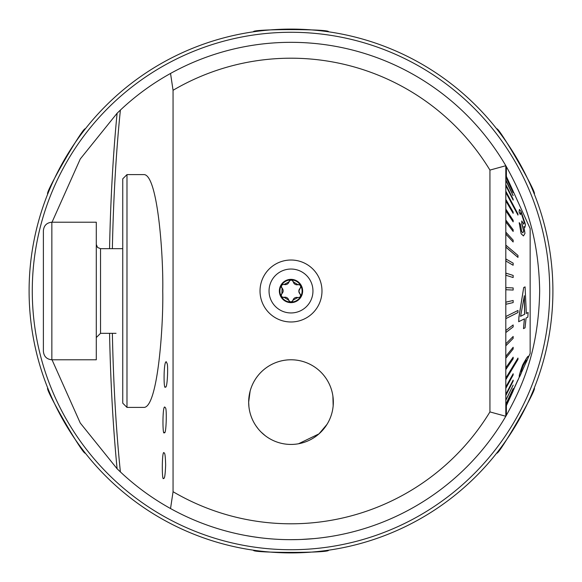 <?xml version="1.0" encoding="UTF-8"?>
<svg xmlns="http://www.w3.org/2000/svg" width="582" height="582" viewBox="0 0 582 582"><rect width="100%" height="100%" fill="white"/><g stroke="black" fill="none" stroke-linecap="round" stroke-linejoin="round"><path stroke-width="0.87" d="M506.376 176.171L506.376 166.692L505.809 165.725A248.674 248.674 0 0 0 170.541 73.448L173.058 90.29L173.058 491.71A232.8 232.8 0 0 0 489.935 411.911L505.809 416.276L506.376 415.308L506.376 405.829M506.376 166.692C520.032 191.551 538.554 227.991 539.674 290.84C538.576 354.009 520.17 390.115 506.376 415.308M173.058 491.71L170.541 508.552A248.674 248.674 0 0 0 505.809 416.276L505.809 165.725L489.935 170.09L489.935 411.911M170.541 508.552C152.295 498.432 135.577 486.225 120.387 471.915L117.106 468.765L80.251 422.998L52.031 359.785M43.388 313.916L43.388 268.084M52.031 222.215L80.28 158.959L117.106 113.235L120.387 110.085C135.577 95.775 152.295 83.568 170.541 73.448M259.87 537.717L252.29 536.64M245.226 535.425L253.839 536.88M336.76 535.425L333.733 535.971M328.197 536.873L322.173 537.71M313.771 538.626L301.214 539.463M298.108 539.572L290.076 539.674M489.935 170.09A232.8 232.8 0 0 0 173.058 90.29M248.914 406.614L248.674 402.111A42.326 42.326 0 0 0 312.163 438.763A42.326 42.326 0 0 0 312.163 365.452A42.326 42.326 0 0 0 248.674 402.111L250.122 391.133M321.984 291A30.984 30.984 0 0 1 275.512 317.83A30.984 30.984 0 0 1 275.512 264.17A30.984 30.984 0 0 1 321.984 291M505.809 267.174L505.809 275.082M505.809 245.48L505.809 257.942M505.809 181.184L505.809 241.552M162.749 291C163.491 325.047 157.962 405.814 144.314 407.4L126.985 407.4L126.985 174.6L144.314 174.6C157.962 176.186 163.491 256.953 162.749 291M332.904 396.153L333.166 405.836M265.254 435.707L261.085 432.055M257.87 428.447L255.804 425.617M255.214 424.722L255.789 425.602M298.522 443.76L318.972 433.881L326.975 424.409M326.778 424.729L326.218 425.58M164.379 453.16C165.033 453.509 165.455 457.496 165.644 465.12C165.252 474.796 164.582 479.175 163.637 478.273C161.752 482.82 161.84 448.773 164.146 452.905L164.379 453.16M165.346 407.822C167.027 407 166.292 436.282 164.27 432.455C162.48 437.286 162.393 404.483 164.917 407.16L165.346 407.822M166.983 363.364C168.373 364.048 167.412 389.773 165.375 386.899C163.571 391.199 163.469 361.102 166.27 361.757L166.983 363.364M505.809 289.414L505.809 292.586M126.985 174.6L122.751 178.834L122.751 403.166L126.985 407.4M116.022 333.326L100.526 333.326L96.292 337.56M519.508 376.496L517.973 380.162M513.04 191.136L505.809 175.284L513.04 191.136M513.04 192.591L505.809 176.95L513.04 192.591M513.04 195.603L505.809 180.413L513.04 195.603M513.157 200.113L513.157 199.248L505.925 184.763L505.925 185.622L513.157 200.113L505.809 185.622M517.973 215.107L517.973 214.009L505.925 191.391L505.925 192.489L517.973 215.107L505.809 192.489M513.157 213.339L513.157 212.03L505.925 199.597L505.925 200.914L513.157 213.339L505.809 200.914M513.157 221.851L513.157 220.338L505.925 209.244L505.925 210.757L513.157 221.851L505.809 210.757M513.157 231.454L513.157 229.766L505.925 220.185L505.925 221.866L513.157 231.454L505.809 221.866M513.157 241.988L513.157 240.155L505.925 232.233L505.925 234.066L513.157 241.988L505.809 234.066M517.973 257.397L517.973 255.447L505.925 245.211L505.925 247.168L517.973 257.397L505.809 247.168M513.04 265.21L505.809 260.954L513.04 265.21M513.04 277.519L505.809 275.221L513.04 277.519M513.157 290.047L513.157 287.93L505.925 287.617L505.925 289.727L513.157 290.047L505.809 289.727M505.809 302.16L513.157 300.487L505.809 302.16M505.809 316.521L517.973 310.461L505.809 316.521M505.809 330.489L513.157 324.945L505.809 330.489M505.809 343.831L513.157 336.469L505.809 343.831M505.809 356.337L513.157 347.272L505.809 356.337M505.809 367.817L513.157 357.188L505.809 367.817M505.809 378.082L517.973 358.046L505.809 378.082M505.809 386.979L513.157 373.753L505.809 386.979M505.809 394.356L513.157 380.141L505.809 394.356M505.809 400.103L513.157 385.117L505.809 400.103M505.925 404.134L513.157 388.609L505.809 404.57M505.925 406.382L517.856 380.024L505.809 406.556M522.643 365.009C519.704 373.251 518.664 377.085 519.508 376.518L519.617 376.518C518.773 377.078 519.813 373.237 522.745 365.009L522.643 365.009C526.761 357.428 528.682 354.773 528.405 357.05M528.514 357.028L530.151 353.434L530.151 228.566L513.106 191.136M524.36 318.841L523.494 328.648L524.462 318.841L518.686 321.715L518.897 317.11L523.705 287.544L525.08 286.875L526.332 313.414L528.107 312.512L526.223 313.414M519.166 212.059L520.381 214.642L519.064 212.059L519.413 209.44L519.064 212.059M521.232 233.76L523.465 235.928L521.13 233.76L519.188 222.71L521.13 233.76M522.818 232.807L523.647 231.192L521.77 223.561L521.763 220.978L521.77 223.561M524.142 222.164L521.516 213.914L524.142 222.164M505.925 367.817L505.925 369.388L513.157 358.759L513.157 357.188M505.925 330.489L505.925 332.475L513.157 326.924L513.157 324.945M505.925 343.831L505.925 345.708L513.157 338.338L513.157 336.469M505.925 356.337L505.925 358.076L513.157 349.011L513.157 347.272M505.925 378.082L505.925 379.464L517.973 359.429L517.973 358.046M505.925 302.16L505.925 304.262L513.157 302.589L513.157 300.487M513.157 265.21L513.157 263.173L505.809 258.917M505.925 258.917L505.925 260.954M513.157 277.519L513.157 275.432L505.918 273.125M505.925 273.125L505.925 275.221M505.925 316.521L505.925 318.587L517.973 312.519L517.973 310.461M513.157 191.136L505.809 175.197M513.157 192.591L505.809 176.593M513.157 195.603L505.809 179.802M505.925 179.802L505.925 180.413M514.001 193.115L517.958 201.801M513.157 390.951L505.838 406.803M505.925 386.979L505.925 388.143L513.157 374.924L513.157 373.753M505.925 394.356L505.925 395.294L513.157 381.079L513.157 380.141M505.925 400.103L513.157 385.117M505.925 406.556L517.973 380.024M505.925 404.57L513.157 388.609M522.745 365.009C526.863 357.428 528.783 354.78 528.514 357.05L526.601 361.458L526.455 360.52M521.348 372.764L526.783 360.84C527.176 358.999 526.004 360.534 523.262 365.46L521.639 369.854L521.319 373.047L519.617 376.794M525.895 362.768L526.601 361.458M518.788 321.715L518.897 317.11M519.006 317.11L523.705 287.544M523.807 287.544L525.08 286.875M528.107 312.512L527.83 317.125L526.07 318.019L525.051 327.826L523.494 328.648M524.717 314.229L524.36 295.772L520.592 316.31L524.717 314.229L520.483 316.31M524.251 295.772L524.608 314.229M523.465 235.928L524.964 233.411L523.938 226.543L524.935 227.329L525.495 224.572L521.145 211.695L519.515 209.44M520.381 214.642L520.664 212.663L521.618 213.914M524.244 222.164L523.807 224.201L521.763 220.978M522.069 223.888L523.647 231.192M523.749 231.192L522.862 232.807L521.698 231.629L520.519 224.456L519.297 222.71M302.109 291.175A11.109 11.109 0 0 0 285.595 281.295A11.109 11.109 0 0 0 285.296 300.538A11.109 11.109 0 0 0 302.109 291.175M298.85 291.124L300.086 288.366C301.301 285.995 300.581 284.773 297.919 284.693L293.263 281.812C291.815 279.578 290.396 279.593 288.999 281.855L284.176 284.445C281.513 284.576 280.815 285.82 282.081 288.163L281.914 293.634C280.699 296.005 281.419 297.227 284.081 297.307L288.737 300.188C290.185 302.422 291.604 302.407 293.001 300.145L297.824 297.555C300.487 297.424 301.185 296.18 299.919 293.837L298.85 291.124M312.956 291.342A21.956 21.956 0 0 0 280.313 271.816A21.956 21.956 0 0 0 279.731 309.842A21.956 21.956 0 0 0 312.956 291.342M302.64 291.182A11.64 11.64 0 0 0 285.34 280.83A11.64 11.64 0 0 0 285.027 300.989A11.64 11.64 0 0 0 302.64 291.182M289.501 301.418A2.183 2.183 0 0 1 288.737 300.188A3.812 3.812 0 0 0 284.081 297.307A2.183 2.183 0 0 1 281.914 293.634A3.812 3.812 0 0 0 282.081 288.163A2.183 2.183 0 0 1 282.787 284.474M284.176 284.445A3.812 3.812 0 0 0 288.999 281.855A2.183 2.183 0 0 1 289.741 280.604M292.499 280.582A2.183 2.183 0 0 1 293.263 281.812A3.812 3.812 0 0 0 297.919 284.693A2.183 2.183 0 0 1 300.086 288.366A3.812 3.812 0 0 0 299.919 293.837A2.183 2.183 0 0 1 299.213 297.526M297.824 297.555A3.812 3.812 0 0 0 293.001 300.145A2.183 2.183 0 0 1 292.259 301.396M252.843 383.785A42.326 42.326 0 0 0 294.208 444.313A42.326 42.326 0 0 0 325.949 378.227A42.326 42.326 0 0 0 252.843 383.785M43.388 291L43.388 264.548M43.388 351.317L43.388 230.683C43.89 225.54 46.706 222.717 51.849 222.215L51.849 359.785C46.713 359.283 43.89 356.46 43.388 351.317M51.849 359.785L96.292 359.785L96.292 222.215L51.849 222.215M122.751 248.674L100.526 248.674L100.526 333.326M552.9 291A261.9 261.9 0 0 1 160.05 517.813A261.9 261.9 0 0 1 160.05 64.187A261.9 261.9 0 0 1 552.9 291M534.218 193.864C538.037 194.621 498.017 125.297 496.73 128.935M328.488 31.799C331.056 28.874 251.009 28.867 253.512 31.799M85.27 128.935C84.019 125.246 43.992 194.563 47.782 193.864M47.782 388.136C43.963 387.379 83.983 456.703 85.27 453.065M253.512 550.201C250.944 553.126 330.991 553.133 328.488 550.201M496.73 453.065C497.981 456.754 538.008 387.437 534.218 388.136M549.728 291A258.728 258.728 0 0 1 161.636 515.063A258.728 258.728 0 0 1 161.636 66.937A258.728 258.728 0 0 1 549.728 291M120.387 471.915A330.249 51.66 90 0 1 112.37 333.326M112.37 248.674A330.249 51.66 90 0 1 120.387 110.085M117.106 468.765A335.69 52.511 90 0 1 109.561 333.326M109.561 248.674A335.69 52.511 90 0 1 117.106 113.235M514.001 388.885L505.809 406.869M100.526 248.674L97.558 247.459L96.292 244.44"/></g></svg>

